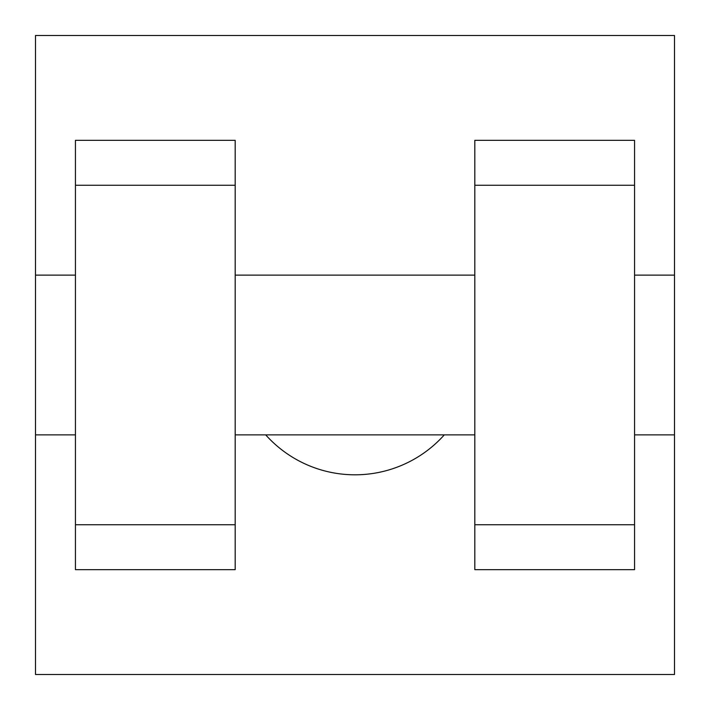 <?xml version="1.0" encoding="UTF-8"?>
<svg xmlns="http://www.w3.org/2000/svg" width="710" height="710" viewBox="0 0 710 710"><rect width="100%" height="100%" fill="white"/><g stroke="black" fill="none" stroke-linecap="round" stroke-linejoin="round"><path stroke-width="1.06" d="M265.7 434.875A119.812 119.812 0 0 0 444.3 434.875M35.5 434.875L35.5 35.5L674.5 35.5L674.5 674.5L35.5 674.5L35.5 434.875L75.438 434.875M474.812 185.266L474.812 569.66L634.562 569.66L634.562 140.34L474.812 140.34L474.812 185.266L634.562 185.266M75.438 185.266L75.438 569.66L235.188 569.66L235.188 140.34L75.438 140.34L75.438 185.266L235.188 185.266M634.562 434.875L674.5 434.875L674.5 275.125L634.562 275.125M35.5 275.125L75.438 275.125M75.438 524.734L235.188 524.734M474.812 524.734L634.562 524.734M75.438 569.66L235.188 569.66M474.812 569.66L634.562 569.66M235.188 434.875L474.812 434.875M235.188 275.125L474.812 275.125"/></g></svg>

